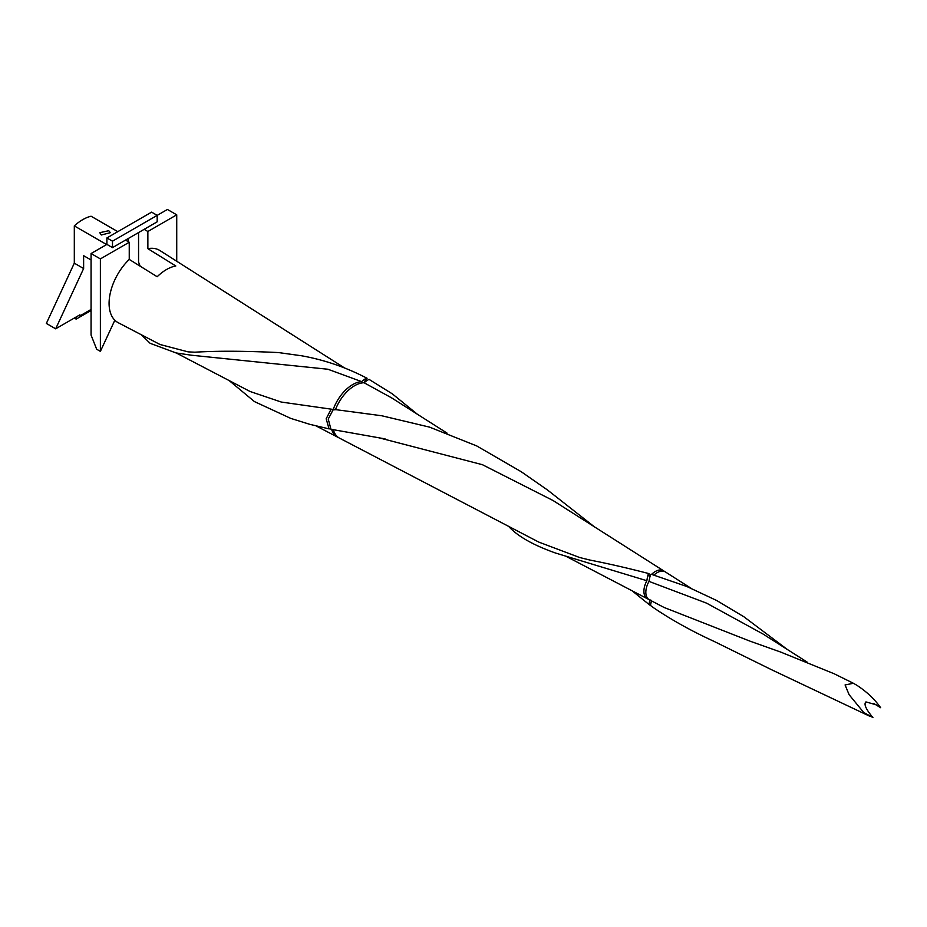 <?xml version="1.0" encoding="UTF-8"?>
<svg xmlns="http://www.w3.org/2000/svg" width="927" height="927" viewBox="0 0 927 927"><rect width="100%" height="100%" fill="white"/><g stroke="black" fill="none" stroke-linecap="round" stroke-linejoin="round"><path stroke-width="1.39" d="M447.034 433.106L391.576 397.845L364.068 382.747A31.008 17.903 120 0 0 354.577 385.725A31.008 17.903 120 0 0 335.493 409.595M333.372 429.746A31.008 17.903 120 0 0 339.456 438.112L538.668 542.04L579.618 557.509L590.07 560.093C607.973 563.558 627.602 568.066 648.97 573.616L648.842 573.616C648.193 573.732 647.533 576.096 646.861 580.719L555.609 553.06C533.129 545.088 517.428 536.154 508.517 526.258M648.842 573.616L649.282 576.988A16.153 9.328 -60 0 1 650.209 575.841M651.6 574.369A16.153 9.328 -60 0 1 655.331 571.495A16.153 9.328 -60 0 1 663.605 570.812A16.153 9.328 -60 0 1 664.462 571.484M663.605 570.812L553.048 500.522L482.457 464.717L378.714 437.729M385.064 438.888L330.974 429.271L328.239 419.074L333.071 409.896L335.447 409.722M649.92 599.421L649.051 604.022L650.661 605.412M364.068 382.747C367.683 379.908 369.502 378.876 369.502 379.664L392.364 393.882L417.393 414.265M648.46 599.19A16.153 9.328 -60 0 1 647.452 598.784A16.153 9.328 -60 0 1 646.861 580.719M807.127 662.075L763.025 634.022L706.606 603.164L649.004 581.391A16.06 9.27 120 0 0 649.363 599.781L664.103 607.475L750.267 641.252L780.546 652.017L834.045 673.709L853.408 683.28L845.076 684.949L849.097 694.671L863.663 712.434L872.898 717.544C865.911 709.225 863.593 704.01 865.945 701.913L876.05 704.752L880.65 707.707C874.543 699.074 866.536 691.554 856.652 685.146L853.408 683.28M690.997 588.228L665.424 571.971A16.06 9.27 120 0 0 657.197 572.643A16.06 9.27 120 0 0 653.964 575.053M869.619 716.177L771.762 669.827L713.848 641.299C690.233 630.418 669.375 618.703 651.264 606.165L650.534 605.041L651.507 600.395M873.663 703.466L880.65 707.707M649.004 581.391C649.792 576.721 650.511 574.358 651.148 574.265L651.368 574.334M365.122 381.843A31.101 17.961 -60 0 0 364.381 381.704L366.941 378.204C346.014 367.301 324.241 359.827 301.623 355.783L278.529 352.573C245.099 350.939 217.208 350.812 194.855 352.202L188.111 351.866L159.989 344.496L118.239 322.712A41.68 24.067 -60 0 1 114.832 320.221A41.68 24.067 -60 0 1 129.247 259.421L129.247 242.248L100.383 258.911L91.066 253.535L91.066 335.076L96.663 349.224L100.383 351.379L100.383 258.911M176.246 352.967L250.07 391.484L281.298 402.051L333.233 409.444L330.835 409.711L326.177 418.784L329.05 428.877L330.058 428.865M333.233 409.444A31.101 17.961 -60 0 1 352.712 384.578A31.101 17.961 -60 0 1 361.611 381.611L327.88 369.236L191.414 355.215L176.037 352.932L150.151 343.338L141.217 334.693M129.247 259.421L157.184 276.733A40.301 23.268 -60 0 1 166.489 269.548A40.301 23.268 -60 0 1 175.806 265.979L147.868 248.668A41.68 24.067 -60 0 1 159.907 250.545L344.52 367.926M144.149 229.34L157.184 221.82L157.184 215.365L151.599 212.144L106.895 237.949L106.895 244.392L112.491 247.625L144.149 229.34L147.868 231.495L176.733 214.832L167.428 209.456L112.491 241.171L112.491 247.625M106.895 244.392L91.066 253.535M129.247 242.248L125.527 240.093M338.54 437.567A31.101 17.961 -60 0 1 337.555 437.115A31.101 17.961 -60 0 1 331.646 429.41M367.046 378.343C367.022 377.567 365.215 378.656 361.611 381.611M140.174 266.188L138.563 262.098L138.563 232.573M147.868 248.668L147.868 231.495M176.733 214.832L176.733 261.24M114.832 320.221L100.383 351.379M106.895 237.949L112.491 241.171M108.76 230.696L99.768 232.7L101.31 234.995L110.301 232.7L108.76 230.696M128.32 238.482L128.32 241.704M78.969 315.354L79.896 315.898L79.896 314.821L55.666 328.818L83.627 268.54L83.627 255.69L91.066 259.989M117.799 231.657L91.066 216.223A42.132 24.334 120 0 0 74.311 225.898L106.628 244.554M79.896 315.898L91.066 309.444M91.066 310.522L76.176 319.12L76.176 316.976M76.176 319.12L74.311 318.042M83.627 268.54L74.311 263.164L74.311 225.898M55.666 328.818L46.35 323.442L74.311 263.164M594.23 526.698L547.486 489.989L521.241 471.739L476.663 445.91L429.63 427.15L381.797 415.771L334.728 409.514M649.734 605.053L632.017 590.731M647.452 598.784L566.235 556.42M651.264 574.265L686.861 586.513L716.745 600.534L743.906 616.779L787.429 649.549M329.05 428.877L309.606 424.276L290.765 418.401L254.427 401.576L229.154 380.568M365.702 381.391L365.111 381.02M337.555 437.115L316.2 425.98"/></g></svg>
